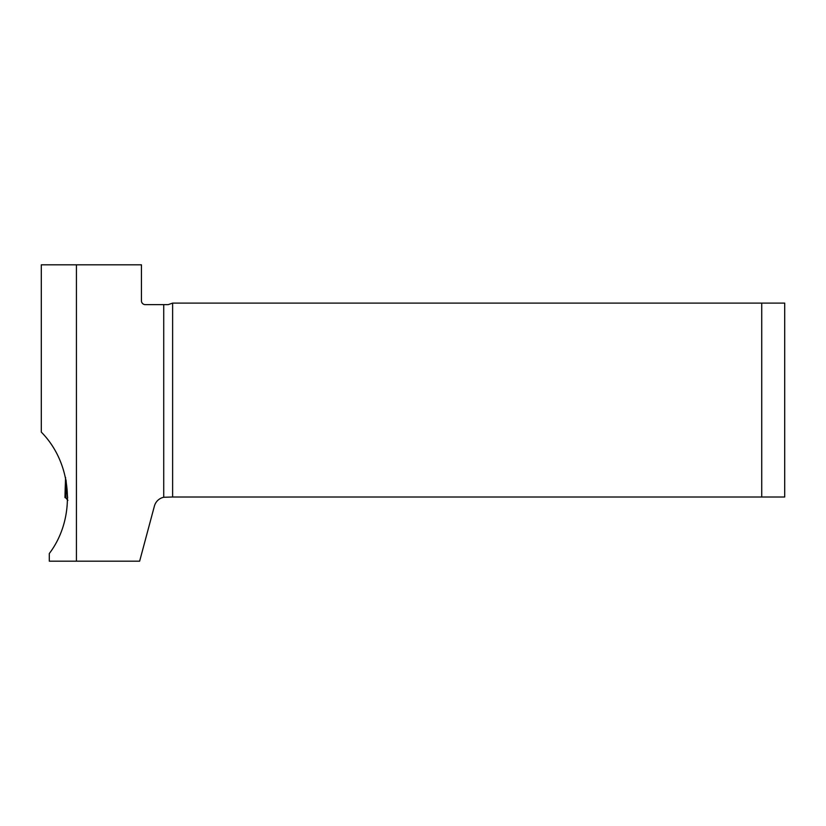 <?xml version="1.0" encoding="UTF-8"?>
<svg xmlns="http://www.w3.org/2000/svg" width="826" height="826" viewBox="0 0 826 826"><rect width="100%" height="100%" fill="white"/><g stroke="black" fill="none" stroke-linecap="round" stroke-linejoin="round"><path stroke-width="1.24" d="M163.724 304.629L145.273 304.629A3.831 3.831 0 0 1 141.442 300.798L141.442 264.816L41.3 264.816L41.3 432.101C72.719 463.851 76.281 517.933 49.302 553.534L49.302 561.184L139.635 561.184L154.4 506.09A12.256 12.256 0 0 1 163.724 497.262L172.624 497.004L172.624 303.101L168.246 304.629L163.724 304.629L163.724 497.262M76.436 264.816L76.436 561.184M761.727 303.101L784.7 303.101L784.7 497.004L761.727 497.004L761.727 303.101L172.624 303.101M172.624 497.004L761.727 497.004M65.574 477.955L65.491 497.593L64.955 497.582L65.213 487.867A3.067 2.179 3.5 0 0 65.213 488.001L65.151 489.168M67.928 500.339L65.491 497.593L66.183 486.08L65.894 498.109M66.07 480.422L67.639 497.923M65.223 487.732A3.067 2.179 3.5 0 0 65.213 487.846L65.584 477.459M65.77 485.864L65.946 479.782"/></g></svg>
